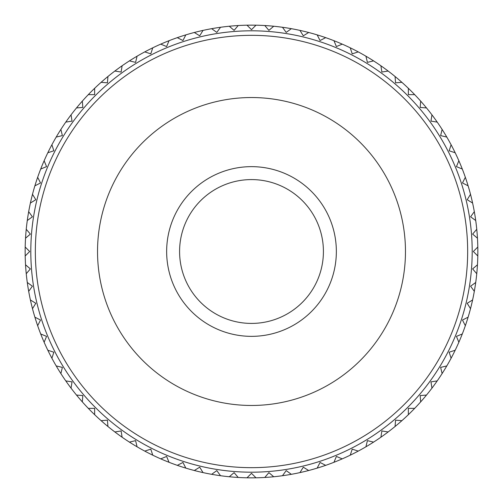 <?xml version="1.0" encoding="UTF-8"?>
<svg xmlns="http://www.w3.org/2000/svg" width="503" height="503" viewBox="0 0 503 503"><rect width="100%" height="100%" fill="white"/><g stroke="black" fill="none" stroke-linecap="round" stroke-linejoin="round"><path stroke-width="0.75" d="M25.194 247.017L29.677 251.5L25.194 255.983A226.35 226.35 0 0 1 472.6 203.03A226.35 226.35 0 0 1 476.756 273.726L472.638 268.904L477.46 264.785M97.532 251.5A153.968 153.968 0 0 1 251.5 97.532A153.968 153.968 0 0 1 405.468 251.5A153.968 153.968 0 0 1 251.5 405.468A153.968 153.968 0 0 1 97.532 251.5M472.191 251.5A220.691 220.691 0 0 1 251.5 472.191A220.691 220.691 0 0 1 30.809 251.5A220.691 220.691 0 0 1 251.5 30.809A220.691 220.691 0 0 1 472.191 251.5M467.664 251.5A216.164 216.164 0 0 0 251.5 35.336A216.164 216.164 0 0 0 35.336 251.5A216.164 216.164 0 0 0 251.5 467.664A216.164 216.164 0 0 0 467.664 251.5M477.806 255.983L473.323 251.5L477.806 247.017M477.46 238.215L472.638 234.096L476.756 229.274M475.719 220.528L470.594 216.799L474.316 211.669M472.6 203.03L467.193 199.716L470.506 194.309M468.117 185.833L462.464 182.954L465.344 177.308A226.35 226.35 0 0 0 462.295 169.039L456.435 166.612L458.862 160.753A226.35 226.35 0 0 0 455.177 152.755L449.148 150.793L451.103 144.763A226.35 226.35 0 0 0 446.802 137.08L440.634 135.596L442.118 129.434M437.22 122.11L430.958 121.116L431.951 114.854M426.494 107.938L420.175 107.435L420.671 101.116M414.692 94.646L408.354 94.646L408.354 88.308M401.884 82.329L395.565 82.825L395.062 76.506M388.146 71.049L381.884 72.042L380.89 65.78M373.566 60.882L367.404 62.366L365.92 56.198M358.237 51.897L352.207 53.852L350.245 47.823M342.247 44.138L336.388 46.565L333.961 40.705M325.692 37.656L320.046 40.536L317.167 34.883A226.35 226.35 0 0 0 308.691 32.494L303.284 35.807L299.97 30.4A226.35 226.35 0 0 0 291.331 28.684L286.201 32.406L282.472 27.281A226.35 226.35 0 0 0 273.726 26.244L268.904 30.362L264.785 25.54A226.35 226.35 0 0 0 255.983 25.194L251.5 29.677L247.017 25.194M238.215 25.54L234.096 30.362L229.274 26.244M220.528 27.281L216.799 32.406L211.669 28.684M203.03 30.4L199.716 35.807L194.309 32.494M185.833 34.883L182.954 40.536L177.308 37.656M169.039 40.705L166.612 46.565L160.753 44.138M152.755 47.823L150.793 53.852L144.763 51.897M137.08 56.198L135.596 62.366L129.434 60.882M122.11 65.78L121.116 72.042L114.854 71.049M107.938 76.506L107.435 82.825L101.116 82.329M94.646 88.308L94.646 94.646L88.308 94.646M82.329 101.116L82.825 107.435L76.506 107.938M71.049 114.854L72.042 121.116L65.78 122.11M60.882 129.434L62.366 135.596L56.198 137.08M51.897 144.763L53.852 150.793L47.823 152.755M44.138 160.753L46.565 166.612L40.705 169.039M37.656 177.308L40.536 182.954L34.883 185.833M32.494 194.309L35.807 199.716L30.4 203.03M28.684 211.669L32.406 216.799L27.281 220.528M26.244 229.274L30.362 234.096L25.54 238.215M25.54 264.785L30.362 268.904L26.244 273.726A226.35 226.35 0 0 1 25.194 255.983M27.281 282.472L32.406 286.201L28.684 291.331A226.35 226.35 0 0 1 26.244 273.726M30.4 299.97L35.807 303.284L32.494 308.691A226.35 226.35 0 0 1 28.684 291.331M34.883 317.167L40.536 320.046L37.656 325.692A226.35 226.35 0 0 1 32.494 308.691M40.705 333.961L46.565 336.388L44.138 342.247A226.35 226.35 0 0 1 37.656 325.692M47.823 350.245L53.852 352.207L51.897 358.237A226.35 226.35 0 0 1 44.138 342.247M56.198 365.92L62.366 367.404L60.882 373.566A226.35 226.35 0 0 1 51.897 358.237M65.78 380.89L72.042 381.884L71.049 388.146A226.35 226.35 0 0 1 60.882 373.566M76.506 395.062L82.825 395.565L82.329 401.884A226.35 226.35 0 0 1 71.049 388.146M88.308 408.354L94.646 408.354L94.646 414.692A226.35 226.35 0 0 1 82.329 401.884M101.116 420.671L107.435 420.175L107.938 426.494A226.35 226.35 0 0 1 94.646 414.692M114.854 431.951L121.116 430.958L122.11 437.22A226.35 226.35 0 0 1 107.938 426.494M129.434 442.118L135.596 440.634L137.08 446.802A226.35 226.35 0 0 1 122.11 437.22M144.763 451.103L150.793 449.148L152.755 455.177A226.35 226.35 0 0 1 137.08 446.802M160.753 458.862L166.612 456.435L169.039 462.295A226.35 226.35 0 0 1 152.755 455.177M177.308 465.344L182.954 462.464L185.833 468.117A226.35 226.35 0 0 1 169.039 462.295M194.309 470.506L199.716 467.193L203.03 472.6A226.35 226.35 0 0 1 185.833 468.117M211.669 474.316L216.799 470.594L220.528 475.719A226.35 226.35 0 0 1 203.03 472.6M229.274 476.756L234.096 472.638L238.215 477.46A226.35 226.35 0 0 1 220.528 475.719M247.017 477.806L251.5 473.323L255.983 477.806A226.35 226.35 0 0 1 238.215 477.46M264.785 477.46L268.904 472.638L273.726 476.756A226.35 226.35 0 0 1 255.983 477.806M282.472 475.719L286.201 470.594L291.331 474.316A226.35 226.35 0 0 1 273.726 476.756M299.97 472.6L303.284 467.193L308.691 470.506A226.35 226.35 0 0 1 291.331 474.316M317.167 468.117L320.046 462.464L325.692 465.344A226.35 226.35 0 0 1 308.691 470.506M333.961 462.295A226.35 226.35 0 0 1 325.692 465.344A226.35 226.35 0 0 0 333.961 462.295L336.388 456.435L342.247 458.862A226.35 226.35 0 0 1 333.961 462.295M350.245 455.177A226.35 226.35 0 0 1 342.247 458.862A226.35 226.35 0 0 0 350.245 455.177L352.207 449.148L358.237 451.103A226.35 226.35 0 0 1 350.245 455.177M365.92 446.802A226.35 226.35 0 0 1 358.237 451.103A226.35 226.35 0 0 0 365.92 446.802L367.404 440.634L373.566 442.118A226.35 226.35 0 0 1 365.92 446.802M380.89 437.22L381.884 430.958L388.146 431.951A226.35 226.35 0 0 1 373.566 442.118M395.062 426.494L395.565 420.175L401.884 420.671A226.35 226.35 0 0 1 388.146 431.951M408.354 414.692L408.354 408.354L414.692 408.354A226.35 226.35 0 0 1 401.884 420.671M420.671 401.884L420.175 395.565L426.494 395.062A226.35 226.35 0 0 1 414.692 408.354M431.951 388.146L430.958 381.884L437.22 380.89A226.35 226.35 0 0 1 426.494 395.062M442.118 373.566L440.634 367.404L446.802 365.92A226.35 226.35 0 0 1 437.22 380.89M451.103 358.237L449.148 352.207L455.177 350.245A226.35 226.35 0 0 1 446.802 365.92M458.862 342.247L456.435 336.388L462.295 333.961A226.35 226.35 0 0 1 455.177 350.245M465.344 325.692L462.464 320.046L468.117 317.167A226.35 226.35 0 0 1 462.295 333.961M470.506 308.691L467.193 303.284L472.6 299.97A226.35 226.35 0 0 1 468.117 317.167M474.316 291.331L470.594 286.201L475.719 282.472A226.35 226.35 0 0 1 472.6 299.97M476.756 273.726A226.35 226.35 0 0 1 475.719 282.472M323.416 251.5A71.916 71.916 0 0 1 251.5 323.416A71.916 71.916 0 0 1 179.584 251.5A71.916 71.916 0 0 1 251.5 179.584A71.916 71.916 0 0 1 323.416 251.5M166.65 251.5A84.85 84.85 0 0 1 251.5 166.65A84.85 84.85 0 0 1 336.35 251.5A84.85 84.85 0 0 1 251.5 336.35A84.85 84.85 0 0 1 166.65 251.5M465.344 177.308A226.35 226.35 0 0 0 462.295 169.039M458.862 160.753A226.35 226.35 0 0 0 455.177 152.755M451.103 144.763A226.35 226.35 0 0 0 446.802 137.08M317.167 34.883A226.35 226.35 0 0 0 308.691 32.494M299.97 30.4A226.35 226.35 0 0 0 291.331 28.684M282.472 27.281A226.35 226.35 0 0 0 273.726 26.244M264.785 25.54A226.35 226.35 0 0 0 255.983 25.194"/></g></svg>
